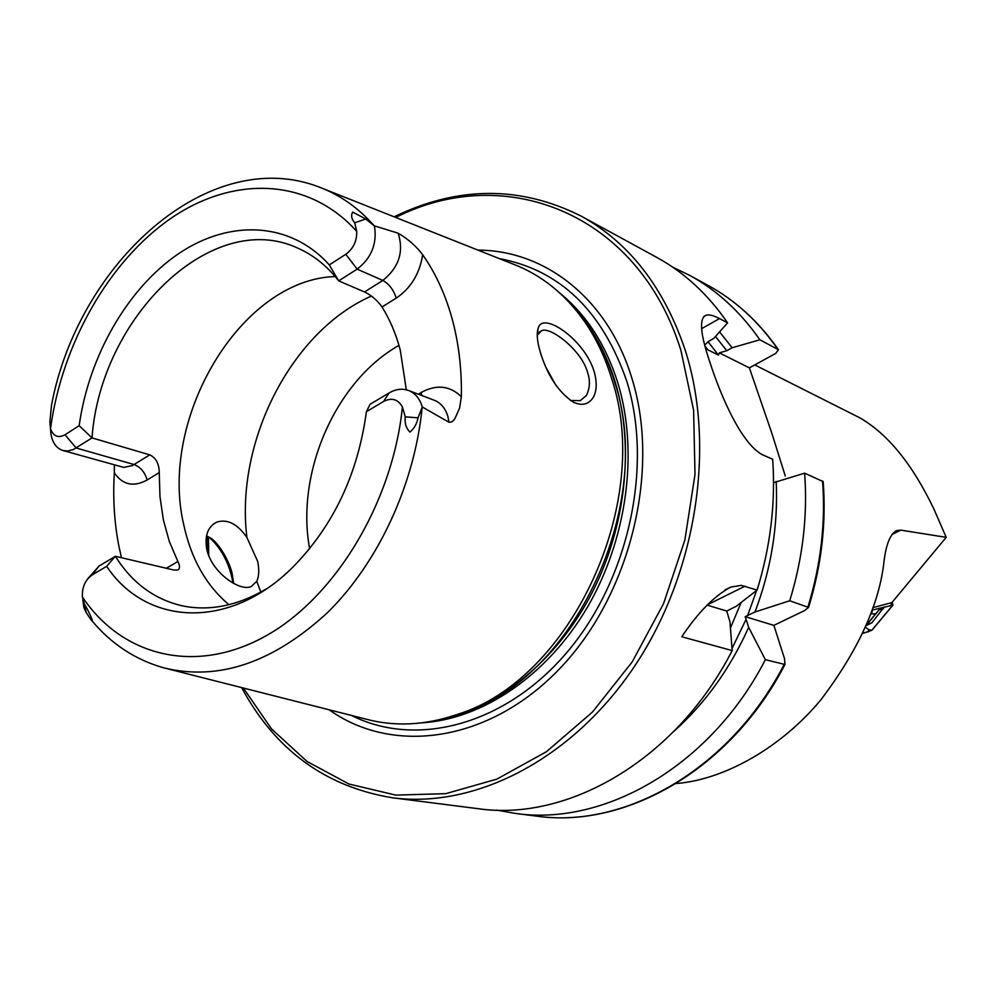 <?xml version="1.0" encoding="UTF-8"?>
<svg xmlns="http://www.w3.org/2000/svg" width="996" height="996" viewBox="0 0 996 996"><rect width="100%" height="100%" fill="white"/><g stroke="black" fill="none" stroke-linecap="round" stroke-linejoin="round"><path stroke-width="1.49" d="M232.952 583.046L232.068 578.29C228.171 561.171 220.502 547.476 209.048 537.18M206.483 535.86L209.073 537.193C219.494 542.11 231.495 565.765 232.479 575.738L233.674 583.457M593.205 397.454C588.673 404.488 582.087 406.082 573.459 402.26C558.283 392.05 547.165 375.119 540.093 351.476C537.155 341.255 536.483 333.536 538.101 328.319L538.425 327.497C543.467 311.624 584.714 339.624 594.201 371.745C597.164 382.364 596.828 390.93 593.205 397.454M570.422 400.492L580.307 400.641L586.407 395.424C589.893 388.278 590.329 380.771 587.702 372.89C581.963 350.057 549.369 325.592 541.376 330.871L537.317 335.117L538.101 328.319M99.077 566.027L91.981 575.066L106.647 566.338L115.387 556.291L99.077 566.027L87.573 578.975M82.805 599.53L83.863 607.585L86.104 612.403L84.498 604.149C87.598 609.091 96.214 626.92 90.487 619.002L86.104 612.403M354.738 222.793L356.73 231.396C308.499 177.512 233.425 175.458 171.125 218.199C108.713 261.238 61.976 344.081 50.497 428.741L49.875 421.607L51.555 404.899C78.435 262.77 209.085 144.134 319.479 187.186C340.034 194.942 358.286 207.828 374.235 225.806L365.744 218.996L352.671 212.098C350.804 215.46 351.488 219.033 354.738 222.793L365.744 218.996M421.818 395.524L421.246 392.449C436.497 384.195 449.868 385.614 461.36 396.719C461.82 368.918 458.708 342.848 452.035 318.483C445.274 294.206 435.489 272.966 422.678 254.789C416.465 246.373 408.285 239.177 398.139 233.201L374.235 225.806M383.597 401.438L389.137 392.922C395.798 389.05 402.297 388.253 408.621 390.507C415.32 393.221 419.876 398.724 422.279 406.99L418.009 417.822C416.938 423.674 414.261 428.417 409.979 432.09C406.107 428.218 404.525 423.138 405.26 416.838L402.434 406.99C398.026 399.197 391.752 397.342 383.597 401.438L366.404 411.684C357.925 474.096 333.349 525.988 292.675 567.334C229.341 630.543 146.25 625.837 106.647 566.338M461.36 396.719L459.617 407.974L455.384 417.585C453.765 420.984 451.624 422.528 448.947 422.229L422.279 406.99M246.933 537.516L257.653 561.358C259.383 569.687 259.084 576.335 256.731 581.315L251.241 586.52C239.575 592.01 211.152 571.866 206.72 548.933C204.578 535.499 207.927 526.56 216.755 522.128C227.412 518.754 237.471 523.884 246.933 537.516C234.956 442.274 291.118 331.307 371.396 296.061M555.992 385.477L546.094 367.599M398.973 345.4C335.515 381.057 295.476 473.088 309.644 548.684M335.191 276.527C240.634 279.44 158.314 418.743 183.824 525.091C191.17 558.98 206.209 585.511 228.931 604.697M168.112 668.951L365.619 719.037C394.889 726.906 425.504 725.349 457.438 714.381C570.833 679.758 653.737 502.208 611.519 378.219C605.033 357.066 596.069 338.192 584.627 321.608C565.18 294.007 541.289 274.809 512.965 264.027L323.588 188.817M329.141 709.787C392.984 755.478 489.497 742.319 559.852 668.503C630.319 595.073 660.846 470.448 631.838 378.094C607.821 298.663 545.086 250.208 477.993 250.133M581.141 216.107C629.198 242.626 663.846 287.197 685.086 349.808C716.261 446.295 696.515 573.92 634.24 666.747C571.891 759.649 475.204 808.615 392.76 797.821L477.956 808.665C568.405 821.961 676.521 759.338 732.172 650.587L681.774 636.768C697.984 612.49 714.306 595.932 730.715 587.105L741.236 585.362L757.109 590.08C770.531 546.381 775.722 502.756 772.672 459.231L764.604 455.72C743.663 447.59 721.888 399.608 709.775 361.872C700.151 333.511 698.98 317.936 706.239 315.159C709.264 314.4 713.684 315.545 719.473 318.583L727.603 322.853C707.919 294.256 684.227 272.394 656.513 257.254L581.141 216.107C520.422 185.63 458.073 185.879 394.08 216.817M705.168 346.421L707.72 349.758L718.44 355.086L719.349 352.883L726.806 350.716L732.135 347.753L759.848 339.798L778.399 349.671L775.822 353.356L749.378 367.873L771.713 432.837L785.271 475.988M266.343 588.922C237.372 605.879 209.222 611.494 181.895 605.755C154.069 599.194 131.895 582.71 115.387 556.291L173.74 570.011L177.549 570.036C180.039 568.865 180.139 566.014 177.873 561.507L169.332 541.513L163.332 519.738L159.97 496.618L159.26 472.577C159.136 463.75 155.974 457.849 149.786 454.861L92.018 437.916C100.447 317.487 211.974 207.89 297.717 248.104C313.404 255.001 327.062 265.92 338.702 280.872L329.278 264.911C290.409 221.51 229.678 219.132 178.62 253.656C127.513 288.392 88.793 356.207 79.17 425.678L92.018 437.916L73.331 449.532L67.554 451.001L62.96 450.516C56.349 448.312 52.315 442.622 50.858 433.434L50.46 428.579M329.278 264.911L345.799 254.291L357.153 269.132L382.838 280.449C389.075 283.91 393.545 289.799 396.259 298.103L382.016 306.955C377.223 300.269 371.396 295.264 364.536 291.965L338.702 280.872L357.153 269.132C371.496 258.039 377.26 243.671 374.446 225.992M382.016 306.955C389.909 319.579 395.985 333.897 400.23 349.92L406.318 389.797M114.353 465.045L114.341 472.826C112.772 498.237 114.303 522.751 118.935 546.343L121.475 557.723M754.756 364.922L859.585 417.698C887.81 433.845 912.66 464.472 934.161 509.616L946.2 537.342L900.894 530.146L896.923 530.495C890.536 533.52 886.253 543.617 884.099 560.773C879.493 603.95 858.365 650.351 820.741 699.976C782.234 746.514 725.424 779.619 676.197 783.541M946.2 537.342L891.881 602.592L872.82 607.635M114.341 472.826C122.62 484.928 133.539 487.33 147.109 480.035C144.93 472.278 140.61 467.124 134.161 464.559L76.194 447.988L65.014 434.779C58.179 438.352 53.336 436.348 50.497 428.741M65.014 434.779L79.17 425.678M345.799 254.291C353.306 248.714 356.954 241.094 356.73 231.396M91.981 575.066C85.183 579.946 81.983 587.242 82.382 596.965L84.498 604.149M389.137 392.922L370.051 404.301L366.404 411.684M496.817 810.109L515.318 813.421C604.709 826.518 710.957 765.588 765.364 659.688L784.935 664.469L784.549 658.73L773.867 625.364L804.444 610.648L808.553 607.423C821.488 565.491 826.356 523.56 823.182 481.616L804.631 473.162L773.543 482.711M673.956 731.288C705.243 703.251 730.143 668.602 748.668 627.331L765.364 659.688M776.183 481.354C778.274 525.477 771.215 569.027 754.993 611.992L745.195 616.661L748.668 627.331M732.172 650.587L729.943 621.79L726.719 611.058L736.355 606.215L757.109 590.08M754.993 611.992L789.728 600.762L808.553 607.423M789.728 600.762C802.801 558.171 807.768 515.642 804.631 473.162M759.848 339.798C740.377 311.76 716.946 290.259 689.568 275.307L672.649 267.14M732.135 347.753L719.573 331.905M727.603 322.853L713.771 338.428L708.405 341.454L704.795 344.977M719.349 352.883L749.378 367.873M707.11 605.107L726.719 611.058M745.195 616.661L773.867 625.364M866.047 625.513L875.621 613.86L870.604 613.922M862.561 633.506L871.911 630.256L892.951 605.12L871.961 610.112M862.586 633.468L871.774 630.294L892.827 605.157L871.948 610.15M865.325 627.243L868.761 629.634L868.263 631.937M884.299 606.875L871.836 622.836L866.034 625.675M865.947 625.774L878.858 610.15L879.58 608.133M408.621 390.507L434.293 400.268C441.016 402.994 445.573 408.485 447.951 416.739L448.947 422.229M445.175 718.228L462.368 713.124C574.418 678.899 656.177 503.839 614.457 381.431C608.058 360.552 599.194 341.914 587.889 325.518L576.945 311.312M440.244 719.498C498.112 707.807 556.229 660.921 591.151 594.525C625.886 528.029 634.738 446.37 615.167 381.916C605.991 352.298 592.172 327.46 573.696 307.391M421.744 722.847C482.438 719.249 547.14 675.724 587.229 607.51C627.169 539.247 638.772 451.524 617.906 383.124C605.979 345.214 586.905 315.446 560.673 293.82M351.476 715.452C415.917 747.996 504.536 725.486 566.487 652.915C628.476 580.568 653.401 466.738 626.845 381.431C602.418 310.877 559.939 269.953 499.407 258.636M243.348 688.024L271.547 728.948L307.104 761.517L348.998 784.039L395.81 795.107L445.772 793.663L496.792 779.146L546.493 751.681L592.421 712.09L632.161 661.979L663.535 603.676L684.862 540.081L695.009 474.47L693.602 410.203L680.928 350.443C638.062 212.061 504.088 162.186 395.736 217.464M92.192 621.056C111.714 644.275 135.593 659.875 163.83 667.868C218.435 681.214 273.016 662.763 327.584 612.54C378.343 562.578 414.672 484.255 422.167 407.24M891.968 534.516L900.894 530.146M82.382 596.965C121.574 655.667 194.22 675.114 264.338 636.768C334.332 598.633 392.536 503.478 402.434 406.99M784.935 664.469C731.388 768.775 625.874 829.158 536.296 816.085C625.052 829.083 730.242 769.086 783.964 664.793M732.023 648.521L746.116 619.226M807.993 606.738C820.866 564.782 825.721 522.85 822.547 480.956M777.926 349.297C758.578 321.571 735.309 300.282 708.131 285.441C735.521 300.406 758.94 321.82 778.399 349.671M747.623 615.578L756.587 590.504M726.806 350.716L715.489 336.499M718.44 355.086L708.019 341.665M730.466 627.941L741.111 602.568M707.72 349.758L705.093 346.122M208.475 536.844L208.712 555.482M256.731 581.315L260.852 592.085M719.473 318.583L701.62 328.68M745.095 586.158L707.384 604.821M405.26 416.838L418.009 417.822M421.246 392.449L418.295 394.192M396.259 298.103C410.8 288.255 419.602 273.813 422.678 254.789M398.139 233.201C404.065 251.627 398.96 267.376 382.838 280.449L364.536 291.965M166.307 568.268L177.873 561.507M147.109 480.035L159.26 472.577M62.96 450.516L123.753 467.41L132.281 465.605L149.786 454.861M890.648 602.916L891.445 604.946M868.761 629.634L871.774 630.294M891.731 604.921L892.827 605.157M872.446 610.013L871.674 613.636M867.255 624.255L875.509 614.009M867.155 624.368L871.836 622.836M875.621 613.86L879.07 609.863L883.539 608.705M216.755 522.128L213.381 524.12M541.376 330.871L539.172 332.166M445.025 718.265L457.438 714.381M576.846 311.188L584.627 321.608M392.76 797.821C325.717 786.915 275.332 750.175 241.63 687.589M536.296 816.085L515.318 813.421M708.131 285.441L689.568 275.307M706.164 348.04L706.637 348.7M207.629 536.396L207.753 552.768M706.239 315.159L703.724 316.579M730.715 587.105L724.976 589.956M895.255 531.316L896.923 530.495M892.055 602.381L893.038 604.858"/></g></svg>
